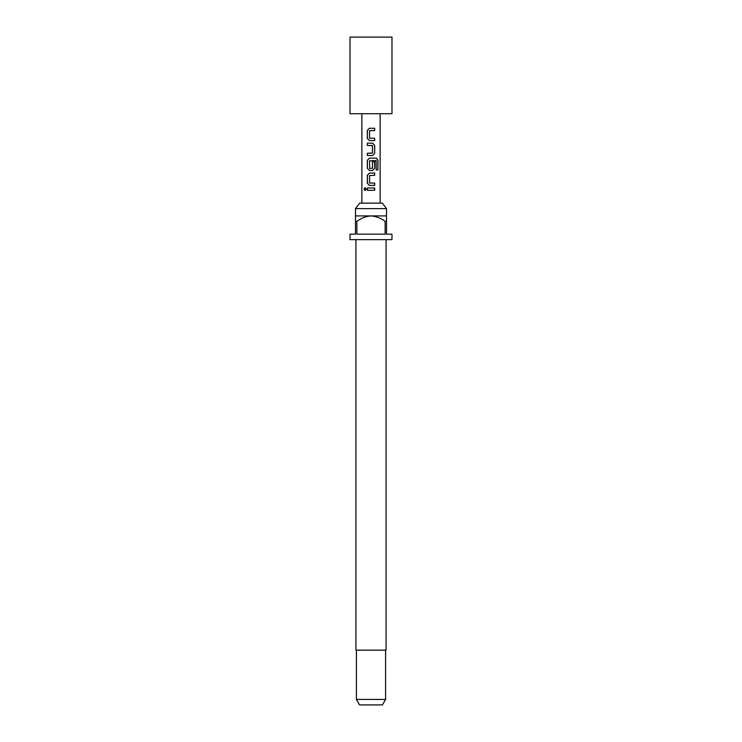 <?xml version="1.0" encoding="UTF-8"?>
<svg xmlns="http://www.w3.org/2000/svg" width="742" height="742" viewBox="0 0 742 742"><rect width="100%" height="100%" fill="white"/><g stroke="black" fill="none" stroke-linecap="round" stroke-linejoin="round"><path stroke-width="1.11" d="M364.062 189.145L365.083 187.726L366.242 189.145L365.083 190.573L364.062 189.145M365.138 190.564L364.201 189.145L365.147 187.726M350.02 113.73L391.98 113.73L391.98 37.1L350.02 37.1L350.02 113.73M355.492 208.613L359.685 203.141L382.315 203.141L386.508 208.613L355.492 208.613L355.492 221.385L356.865 221.385L356.865 234.157L385.135 234.157L385.135 221.385L386.508 221.385L386.508 234.157L391.98 234.157L391.98 239.629L350.02 239.629L350.02 234.157L355.492 234.157L355.492 221.385M355.947 239.629L355.947 650.159L386.053 650.159L386.053 239.629M386.508 221.385L386.508 215.913L355.492 215.913M385.599 699.428L382.436 704.9L359.564 704.9L356.401 699.428L385.599 699.428L385.599 650.159M371 190.295L367.346 190.295L367.346 187.995L374.691 187.995L374.691 190.286L371 190.295L374.691 190.286M371 185.389L369.414 185.398L367.346 183.255L367.346 175.214L369.405 173.071L374.682 173.062L374.682 175.362L369.553 175.52L369.562 182.94L374.691 183.098L374.691 185.389L371 185.389L374.691 185.389M371 170.465L369.405 170.465L367.355 168.323L367.355 160.272L369.405 158.129L376.342 158.129L377.928 160.272L377.938 169.927L376.222 169.927L376.092 160.68L369.562 160.828L369.711 168.415L372.475 168.267L372.475 161.728L374.673 161.728L374.673 168.313L372.623 170.465L371 170.465L372.623 170.465M371 155.523L367.355 155.523L367.355 153.223L372.475 153.065L372.475 145.636L367.346 145.478L367.346 143.178L372.632 143.187L374.682 145.33L374.673 153.371L372.623 155.523L371 155.523L372.623 155.523M371 140.581L369.414 140.59L367.336 138.448L367.336 130.416L369.395 128.264L374.682 128.264L374.682 130.564L369.544 130.713L369.553 138.142L374.682 138.29L374.682 140.581L371 140.581L374.682 140.581M356.865 221.385C361.085 218.167 365.797 216.339 371 215.913C376.24 216.358 380.952 218.176 385.135 221.385M367.42 190.295L367.346 187.995M374.617 187.995L374.617 190.286M367.42 187.995L371 187.995M369.442 185.398L367.346 183.255M374.617 183.098L374.617 185.389M371 183.098L369.711 183.098M374.608 173.062L374.617 175.362M367.42 183.255L367.42 175.214L369.405 173.071L371 173.071M371 160.68L376.092 160.68M376.24 158.129L377.789 160.272L377.938 169.927M377.799 169.927L376.12 169.927M369.442 170.465L367.429 168.323L367.429 160.272L369.405 158.129L370.981 158.129M374.599 161.728L374.673 168.313M374.608 168.313L372.595 170.465M371 168.415L369.711 168.415M371 143.187L372.595 143.187L374.608 145.33L374.673 153.371M374.599 153.371L372.595 155.523M367.42 145.478L367.411 143.178M372.298 145.478L371 145.478M367.429 155.523L367.355 153.223M367.429 153.223L371 153.223M369.442 140.59L367.336 138.448M374.608 138.29L374.608 140.581M371 138.29L369.711 138.29M374.608 128.264L374.682 130.564M374.608 130.564L371 130.564M367.411 138.448L367.411 130.416L369.395 128.264M369.433 128.264L371 128.264M386.508 215.913L386.508 208.613M361.873 203.141L361.873 113.73M380.127 203.141L380.127 113.73M356.401 699.428L356.401 650.159"/></g></svg>
